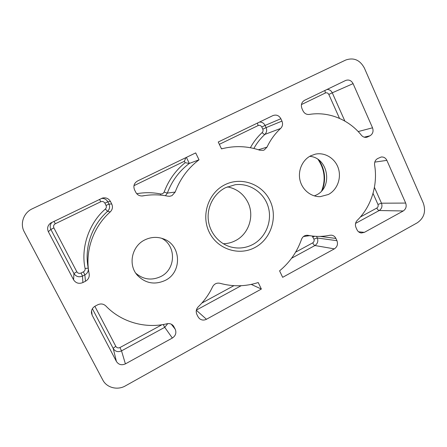 <?xml version="1.0" encoding="UTF-8"?>
<svg xmlns="http://www.w3.org/2000/svg" width="447" height="447" viewBox="0 0 447 447"><rect width="100%" height="100%" fill="white"/><g stroke="black" fill="none" stroke-linecap="round" stroke-linejoin="round"><path stroke-width="0.67" d="M144.845 239.894C151.086 236.893 157.372 236.586 163.714 238.972C181.348 245.146 182.315 272.296 165.245 280.403C154.623 285.158 145.292 283.404 137.251 275.145C127.814 264.63 131.859 245.99 144.845 239.894M135.804 273.229C143.375 279.626 151.701 280.733 160.791 276.542C176.062 269.278 176.481 245.442 161.451 238.206M310.726 155.796L315.342 154.159C324.991 152.058 335.244 158.473 338.373 168.396C341.592 178.286 337.178 189.902 328.405 194.479L320.253 196.652C311.078 197.004 302.256 189.936 300.01 180.27C297.702 170.62 302.39 159.976 310.726 155.796M314.325 195.903L316.381 194.981C333.244 187.181 328.238 157.612 309.732 156.338M224.891 184.74C241.352 176.375 262.395 184.136 270.077 200.82C277.995 217.382 271.05 239.05 254.969 247.498C239.011 256.198 217.443 249.27 209.263 232.244C200.837 215.348 208.308 192.841 224.891 184.74M252.756 244.515C265.719 237.675 272.452 221.265 268.267 207C264.194 192.707 249.756 182.817 235.195 184.723L225.517 187.69C214.236 193.333 207.062 206.402 208.246 219.365C209.408 232.334 218.773 243.676 230.797 246.967C238.43 248.94 245.749 248.124 252.756 244.515M264.261 149.952L263.339 150.315L259.813 150.22C247.292 145.957 234.519 145.51 221.505 148.879L218.237 142.012L273.005 115.555C276.375 114.415 278.989 115.471 280.861 118.729L281.956 121.103C283.057 123.92 282.61 126.372 280.61 128.462C274.944 133.714 270.407 139.933 266.999 147.13L264.261 149.952M171.994 195.641L169.748 196.278L167.843 196.172C160.523 194.674 153.097 194.439 145.582 195.468L142.677 195.931C139.609 196.188 137.313 194.976 135.782 192.299L134.541 189.824C133.1 186.047 134.1 183.102 137.531 180.996L195.685 152.902L199.021 159.814C188.047 168.1 180.102 178.85 175.185 192.065L171.994 195.641M223.31 243.755C227.624 243.654 231.697 242.604 235.53 240.609C248.845 233.932 254.673 215.912 247.956 202.48C243.581 193.858 236.703 188.651 227.327 186.852M345.738 60.032L32.313 208.783C23.607 212.688 19.741 223.746 24.278 231.859L102.804 380.017C106.704 387.767 117.5 390.516 125.378 385.895L417.297 222.79C424.086 218.024 426.092 211.481 423.331 203.161L364.372 68.045C359.947 59.948 353.739 57.277 345.738 60.032M386.873 160.372L405.669 203.067C406.792 206.425 405.982 209.062 403.228 210.973L364.366 232.362L361.36 232.988C359.382 232.725 357.924 231.635 356.985 229.724L355.974 227.489C354.94 224.819 355.365 222.438 357.242 220.349C371.328 206.564 378.006 185.097 374.608 164.993C374.301 162.116 375.29 159.981 377.581 158.59L381.162 157.014C383.716 156.78 385.616 157.897 386.873 160.372L374.782 162.116M85.466 281.241L82.891 282.56C78.951 284.119 75.845 283.197 73.576 279.788L48.354 231.702C46.896 228.266 47.673 225.372 50.679 223.025L102.48 198.049C105.989 197.334 108.66 198.49 110.482 201.513L111.744 204.005C113.024 206.967 112.527 209.598 110.247 211.906C93.624 226.59 85.148 249.99 88.769 271.726L89.199 274.123C89.512 277.235 88.271 279.61 85.466 281.241L84.852 274.883C87.176 273.575 88.338 271.625 88.338 269.044M172.341 338.044L125.4 363.88C121.595 365.529 118.6 364.724 116.416 361.455L92.138 315.169L91.462 313.006C91.255 309.994 92.501 307.698 95.2 306.106L97.753 304.776C100.787 303.412 103.48 303.804 105.833 305.955C121.36 322.226 145.476 328.942 167.083 323.745C169.648 323.254 171.749 323.969 173.397 325.885L175.235 329.249C176.621 332.853 175.654 335.786 172.341 338.044L164.747 327.321L167.77 323.622M304.586 100.296L345.66 80.454C348.844 79.376 351.314 80.432 353.08 83.639L372.53 127.808C373.692 131.267 372.854 133.927 370.015 135.782L366.808 137.257C364.713 137.659 362.925 137 361.433 135.285C348.945 119.595 328.657 111.236 309.257 114.438C306.48 114.695 304.401 113.499 303.005 110.85L301.937 108.492C300.691 104.9 301.574 102.167 304.586 100.296M334.367 248.867L282.666 277.324L279.582 270.843C289.773 262.423 297.087 251.929 301.507 239.357C302.72 236.474 304.798 235.122 307.732 235.295L311.665 235.955C317.783 236.754 323.84 236.519 329.825 235.256L331.551 235.178C333.523 235.48 334.982 236.569 335.909 238.452L336.943 240.698C338.144 244.135 337.284 246.856 334.367 248.867L314.923 245.532C317.638 243.676 318.437 241.162 317.314 237.988L336.943 240.698M198.032 316.767L196.864 314.425C195.68 311.632 196.149 309.084 198.278 306.782C204.279 300.982 209.045 294.333 212.571 286.834C214.269 283.823 216.745 282.644 220.008 283.297C232.898 286.84 245.632 286.583 258.215 282.532L261.361 289.053L206.458 319.27C203.843 320.538 201.457 320.27 199.295 318.46L198.032 316.767M251.236 284.404L261.361 289.053M199.021 159.814L189.332 163.429C179.202 171.061 171.871 180.957 167.34 193.098L175.185 192.065M185.851 157.657L184.427 161.238L133.949 185.678M165.446 195.725L167.34 193.098L164.138 192.121C168.53 180.292 175.531 170.491 185.142 162.708L189.332 163.429L186.399 157.389M322.388 190.02C326.165 179.476 325.014 169.508 318.94 160.121M405.669 203.067L381.487 203.206L374.424 187.366M355.572 223.394L379.201 210.526L403.228 210.973M364.366 232.362L358.561 231.803M110.247 211.906L107.587 211.325C92.328 224.796 84.556 246.23 87.88 266.166L88.769 271.726M48.354 231.702L50.863 229.44L73.951 273.53L73.576 279.788M125.4 363.88L121.523 350.861L164.747 327.321L163.211 324.528M92.389 308.737L113.264 348.593L116.416 361.455M92.138 315.169L91.574 310.766M344.872 121.081L332.272 92.814L353.08 83.639M372.53 127.808L358.181 131.563M258.422 149.756L266.999 147.13M280.61 128.462L264.864 134.407C260.478 138.447 256.813 143.135 253.857 148.471M291.595 258.237L314.923 245.532C314.213 245.274 313.476 244.386 312.716 242.872C314.057 241.944 314.453 240.693 313.906 239.111L317.314 237.988L316.571 236.379M308.095 235.357L307.368 235.262M196.384 310.089L241.151 285.711M206.458 319.27L196.345 310.263M142.403 195.965L142.945 195.892M377.95 204.419L381.487 203.206C382.537 206.313 381.777 208.755 379.201 210.526C378.346 210.364 377.547 209.542 376.81 208.062C378.084 207.179 378.464 205.966 377.95 204.419L373.027 193.395M360.399 216.974L376.81 208.062M88.193 268.133L85.098 268.496C80.566 247.755 89.087 222.952 105.352 209.045L107.587 211.325C109.677 209.213 110.135 206.799 108.962 204.083L111.744 204.005M51.975 222.327C50.053 224.478 49.678 226.847 50.863 229.44L53.886 227.914L76.811 271.759L73.951 273.53C76.029 276.659 78.879 277.509 82.488 276.09L82.891 282.56M105.352 209.045C106.397 207.995 106.626 206.788 106.04 205.436L104.883 203.161C103.866 201.597 102.475 201.139 100.704 201.776L55.327 223.746L53.992 221.354M100.704 201.776L99.536 199.351M110.482 201.513L107.8 201.798C106.408 199.379 104.296 198.25 101.469 198.418M171.279 324.187L175.235 329.249M94.865 306.296L115.846 346.414C114.192 347.358 113.331 348.084 113.264 348.593C115.276 351.605 118.025 352.359 121.523 350.861L119.952 347.548L161.97 324.729M174.039 326.897L172.57 325.03M324.902 90.484L325.338 93.01L301.434 104.581M339.508 118.377L328.819 94.44L332.272 92.814C331.121 90.54 329.366 89.422 327.003 89.467M365.596 137.391L367.959 136.832M370.015 135.782L364.171 137.168M257.455 123.065L258.103 125.568L219.337 144.331M280.861 118.729L265.093 125.434C263.87 123.109 262.015 121.992 259.511 122.07M221.405 148.672L222.511 148.616M250.393 147.728C253.522 141.956 257.45 136.894 262.177 132.547C263.339 133.849 264.233 134.469 264.864 134.407C266.719 132.474 267.133 130.211 266.105 127.618L281.956 121.103M295.607 252.158L312.716 242.872M335.909 238.452L320.164 236.402M309.587 235.675L303.474 236.53M201.86 303.066L233.893 285.672M136.816 193.808L136.799 193.707C144.867 192.283 152.857 192.378 160.764 193.998L160.574 195.099M76.811 271.759C77.845 273.301 79.259 273.726 81.052 273.033L82.488 276.09L84.852 274.883L83.41 271.837C84.729 271.078 85.293 269.96 85.098 268.496M106.04 205.436L108.962 204.083L107.8 201.798L104.883 203.161M55.327 223.746C53.679 224.768 53.199 226.154 53.886 227.914M81.052 273.033L83.41 271.837M115.846 346.414C116.846 347.9 118.215 348.274 119.952 347.548M328.819 94.44C327.981 92.97 326.818 92.49 325.338 93.01M262.177 132.547C263.104 131.586 263.311 130.457 262.797 129.166L266.105 127.618L265.093 125.434L261.78 126.987C260.892 125.484 259.668 125.015 258.103 125.568M262.797 129.166L261.78 126.987M313.906 239.111L312.118 236.01M314.666 236.267L312.945 237.039M185.142 162.708L184.427 161.238M160.764 193.998L162.669 193.758L164.138 192.121M321.678 190.852C325.874 179.761 324.667 169.301 318.057 159.484M306.536 235.273L311.665 235.955M141.794 195.998L145.582 195.468"/></g></svg>
